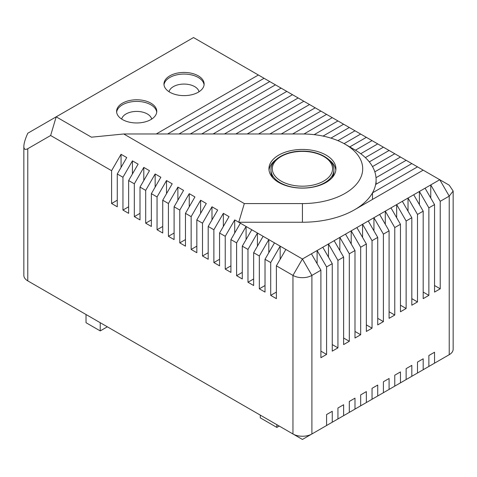 <?xml version="1.0" encoding="UTF-8"?>
<svg xmlns="http://www.w3.org/2000/svg" width="477" height="477" viewBox="0 0 477 477"><rect width="100%" height="100%" fill="white"/><g stroke="black" fill="none" stroke-linecap="round" stroke-linejoin="round"><path stroke-width="0.72" d="M199.01 91.769A15.067 8.699 0 0 0 184.044 84.071A15.067 8.699 0 0 0 169.073 91.769M204.084 84.846A20.094 11.597 0 0 0 184.044 74.072A20.094 11.597 0 0 0 164.005 84.846M151.656 119.107A15.067 8.699 0 0 0 136.69 111.415A15.067 8.699 0 0 0 121.718 119.107M156.73 112.19A20.094 11.597 0 0 0 136.69 101.41A20.094 11.597 0 0 0 116.65 112.19M122.482 119.572A20.094 11.597 0 0 0 144.376 122.082A20.094 11.597 0 0 0 156.778 111.368A20.094 11.597 0 0 0 136.69 99.771A20.094 11.597 0 0 0 116.597 111.368A20.094 11.597 0 0 0 122.482 119.572M169.836 92.228A20.094 11.597 0 0 0 191.73 94.744A20.094 11.597 0 0 0 204.132 84.03A20.094 11.597 0 0 0 184.044 72.432A20.094 11.597 0 0 0 163.951 84.03A20.094 11.597 0 0 0 169.836 92.228M331.759 178.106A31.476 18.174 0 0 0 333.906 171.517L333.906 169.878A31.476 18.174 180 0 1 314.474 186.662A31.476 18.174 180 0 1 280.172 182.727A31.476 18.174 180 0 1 270.954 169.878C270.537 159.771 285.455 150.953 302.257 151.137C319.179 150.833 334.335 159.694 333.906 169.878M270.954 169.878L270.954 171.517A31.476 18.174 0 0 0 273.094 178.106M335.832 170.152A33.485 19.33 0 0 0 328.903 159.676M275.956 159.676A33.485 19.33 0 0 0 269.028 170.152M278.753 182.452A33.485 19.33 0 0 0 315.243 186.644A33.485 19.33 0 0 0 335.915 168.78A33.485 19.33 0 0 0 302.43 149.45A33.485 19.33 0 0 0 268.945 168.78A33.485 19.33 0 0 0 278.753 182.452M244.313 203.578L302.43 203.578A60.275 34.797 0 0 0 358.114 182.101A60.275 34.797 0 0 0 345.05 144.179A60.275 34.797 0 0 0 302.43 133.983L123.77 133.983L244.313 203.578L238.768 222.246L302.43 222.246A73.667 42.531 0 0 0 354.518 209.791L423.182 170.152L417.5 166.867L372.495 192.851A73.667 42.531 180 0 1 354.518 209.791M372.495 199.416L372.495 192.851A73.667 42.531 0 0 0 375.632 184.48L411.818 163.587L417.5 166.867M376.013 177.7A73.667 42.531 0 0 0 374.815 171.827L400.453 157.028L406.136 160.308L376.013 177.7A73.667 42.531 180 0 1 376.097 179.716A73.667 42.531 180 0 1 375.632 184.48M372.501 166.598A73.667 42.531 0 0 0 369.305 161.888L389.089 150.464L394.771 153.743L372.501 166.598A73.667 42.531 180 0 1 374.815 171.827M365.352 157.607A73.667 42.531 0 0 0 360.725 153.719L377.724 143.905L383.407 147.184L365.352 157.607A73.667 42.531 180 0 1 369.305 161.888M349.784 146.91L366.354 137.34L372.042 140.62L355.454 150.195A73.667 42.531 180 0 1 360.725 153.719M355.454 150.195A73.667 42.531 0 0 0 354.518 149.647L345.05 144.179M425.079 368.638L449.227 354.697A13.392 7.733 0 0 0 453.15 349.23L453.15 191.038L449.227 196.125L440.229 201.318L430.761 184.915L439.758 179.716L423.182 170.152M413.714 375.202L428.865 366.449L428.865 355.514L434.547 352.235L434.547 363.17M402.344 381.761L417.5 373.014L417.5 362.079L423.182 358.793L423.182 369.735M390.979 388.326L406.136 379.573L406.136 368.638L411.818 365.358L411.818 376.293M379.614 394.884L394.771 386.137L394.771 375.202L400.453 371.917L400.453 382.858M368.25 401.449L383.407 392.696L383.407 381.761L389.089 378.482L389.089 389.417M356.885 408.008L372.042 399.261L372.042 388.326L377.724 385.04L377.724 395.976M345.521 414.567L360.672 405.82L360.672 394.884L366.354 391.605L366.354 402.54M334.156 421.131L349.307 412.384L349.307 401.449L354.989 398.164L354.989 409.099M322.792 427.69L337.943 418.943L337.943 408.008L343.625 404.729L343.625 415.664M156.235 133.983L258.391 75.008L193.513 37.552L27.773 133.238C25.215 138.956 23.91 143.356 23.85 146.439L23.85 275.408A13.392 7.733 0 0 0 27.773 280.875L292.956 433.981A13.392 7.733 0 0 0 311.898 433.981L326.578 425.508L326.578 414.567L332.26 411.287L332.26 422.223M281.251 133.983L320.896 111.093L326.578 114.379L292.616 133.983M303.962 133.995L332.26 117.658L337.943 120.937L314.188 134.651M323.066 136.088L343.625 124.217L349.307 127.496L330.919 138.115M337.901 140.649L354.989 130.781L360.672 134.061L344.09 143.637M167.6 133.983L264.073 78.288L269.755 81.567L178.964 133.983M190.329 133.983L275.438 84.846L281.12 88.132L201.693 133.983M235.793 133.983L298.167 97.97L303.849 101.255L247.158 133.983M230.922 239.591L240.396 223.188L246.078 226.468L236.604 242.871L230.922 239.591L230.922 272.403L225.239 269.117L225.239 236.312L219.557 233.032L219.557 265.838L213.875 262.559L213.875 229.753L208.193 226.468L208.193 259.279L202.51 255.994L202.51 223.188L196.828 219.909L196.828 252.715L191.146 249.435L191.146 216.63L185.464 213.344L185.464 246.156L179.781 242.876L179.781 210.065L174.099 206.785L174.099 239.591L168.417 236.312L168.417 203.506L162.735 200.221L162.735 233.032L157.052 229.753L157.052 196.941L151.37 193.662L151.37 226.468L145.688 223.188L145.688 190.383L140.005 187.097L140.005 219.909L134.323 216.63L134.323 183.818L128.635 180.539L128.635 213.344L122.953 210.065L122.953 177.259L117.27 173.98L117.27 206.785L111.588 203.506L111.588 170.694L50.64 135.504L56.185 116.835L91.435 137.185L123.77 133.983M258.522 133.983L309.531 104.535L315.214 107.814L269.887 133.983M213.064 133.983L286.802 91.411L292.484 94.69L224.428 133.983M269.755 81.567L275.438 84.846M258.391 75.008L264.073 78.288M281.12 88.132L286.802 91.411M292.484 94.69L298.167 97.97M303.849 101.255L309.531 104.535M315.214 107.814L320.896 111.093M326.578 114.379L332.26 117.658M337.943 120.937L343.625 124.217M349.307 127.496L354.989 130.781M360.672 134.061L366.354 137.34M372.042 140.62L377.724 143.905M383.407 147.184L389.089 150.464M394.771 153.743L400.453 157.028M406.136 160.308L411.818 163.587M439.758 360.165L449.227 354.697L439.758 360.165L449.227 354.697L449.227 196.125L439.758 179.716L449.227 185.183L453.15 191.038M242.286 246.156L251.761 229.747L257.443 233.032L247.968 249.435L242.286 246.156L242.286 278.962L236.604 275.682L236.604 242.871M253.651 252.715L263.125 236.312L268.807 239.591L259.333 255.994L253.651 252.715L253.651 285.526L247.968 282.241L247.968 249.435M265.021 259.279L274.49 242.871L280.172 246.156L270.703 262.559L265.021 259.279L265.021 292.085L259.333 288.806L259.333 255.994M276.386 265.838L285.854 249.435L302.43 259.005L311.427 253.812L320.896 270.215L311.898 275.408A13.392 7.733 180 0 1 292.956 275.408L276.386 265.838L276.386 298.65L270.703 295.364L270.703 262.559M326.578 266.935L317.11 250.526L322.792 247.247L332.26 263.65L326.578 266.935L326.578 354.423L320.896 357.702L320.896 270.215M337.943 260.37L328.474 243.968L334.156 240.688L343.625 257.091L337.943 260.37L337.943 347.858L332.26 351.138L332.26 263.65M349.307 253.812L339.839 237.403L345.521 234.124L354.989 250.526L349.307 253.812L349.307 341.299L343.625 344.579L343.625 257.091M360.672 247.247L351.203 230.844L356.885 227.565L366.354 243.968L360.672 247.247L360.672 334.735L354.989 338.014L354.989 250.526M372.042 240.688L362.568 224.279L368.25 221L377.724 237.403L372.042 240.688L372.042 328.176L366.354 331.455L366.354 243.968M425.079 188.194L434.547 204.597L428.865 207.877L419.396 191.474L430.761 184.915L430.761 198.038M413.714 194.753L423.182 211.162L417.5 214.441L408.026 198.038L419.396 191.474L419.396 204.597M402.344 201.318L411.818 217.721L406.136 221L396.661 204.597L408.026 198.038L408.026 211.162M390.979 207.877L400.453 224.279L394.771 227.565L385.297 211.156L396.661 204.597L396.661 217.721M379.614 214.441L389.089 230.844L383.407 234.124L373.932 217.721L385.297 211.156L385.297 224.279M434.547 285.526L440.229 288.806L440.229 201.318M440.229 288.806L434.547 292.085L434.547 204.597M423.182 292.085L428.865 295.364L428.865 207.877M428.865 295.364L423.182 298.65L423.182 211.162M411.818 298.65L417.5 301.929L417.5 214.441M417.5 301.929L411.818 305.208L411.818 217.721M400.453 305.208L406.136 308.488L406.136 221M406.136 308.488L400.453 311.773L400.453 224.279M389.089 311.773L394.771 315.053L394.771 227.565M394.771 315.053L389.089 318.332L389.089 230.844M377.724 318.332L383.407 321.611L383.407 234.124M383.407 321.611L377.724 324.897L377.724 237.403M50.64 135.504L27.773 148.705L27.773 280.875L37.242 286.343M234.714 233.032L234.714 219.909L240.396 223.188M251.761 229.747L246.078 226.468L246.078 239.591M263.125 236.312L257.443 233.032L257.443 246.156M274.49 242.871L268.807 239.591L268.807 252.715M285.854 249.435L280.172 246.156L280.172 259.279M317.11 263.65L317.11 250.526L311.427 253.812M328.474 257.091L328.474 243.968L322.792 247.247M339.839 250.526L339.839 237.403L334.156 240.688M351.203 243.968L351.203 230.844L345.521 234.124M362.568 237.403L362.568 224.279L356.885 227.565M373.932 230.844L373.932 217.721L368.25 221M23.85 146.439C23.91 149.361 25.215 150.112 27.773 148.705M117.27 173.98L126.745 157.571L121.063 154.292L111.588 170.694M128.635 180.539L138.109 164.136L132.427 160.856L122.953 177.259M140.005 187.097L149.474 170.694L143.792 167.415L134.323 183.818M151.37 193.662L160.838 177.259L155.156 173.974L145.688 190.383M162.735 200.221L172.203 183.818L166.521 180.539L157.052 196.941M174.099 206.785L183.567 190.383L177.885 187.097L168.417 203.506M185.464 213.344L194.932 196.941L189.25 193.662L179.781 210.065M196.828 219.909L206.297 203.506L200.614 200.221L191.146 216.63M208.193 226.468L217.667 210.065L211.979 206.785L202.51 223.188M219.557 233.032L229.032 216.63L223.349 213.344L213.875 229.753M234.714 219.909L225.239 236.312M366.354 324.897L372.042 328.176M354.989 331.455L360.672 334.735M343.625 338.014L349.307 341.299M332.26 344.579L337.943 347.858M320.896 351.138L326.578 354.423M270.703 295.364L276.386 292.085M259.333 288.806L265.021 285.526M247.968 282.241L253.651 278.962M236.604 275.682L242.286 272.403M225.239 269.117L230.922 265.838M223.349 226.468L223.349 213.344M213.875 262.559L219.557 259.279M211.979 219.909L211.979 206.785M202.51 255.994L208.193 252.715M200.614 213.344L200.614 200.221M191.146 249.435L196.828 246.156M189.25 206.785L189.25 193.662M179.781 242.876L185.464 239.591M177.885 200.221L177.885 187.097M168.417 236.312L174.099 233.032M166.521 193.662L166.521 180.539M157.052 229.753L162.735 226.468M155.156 187.097L155.156 173.974M145.688 223.188L151.37 219.909M143.792 180.539L143.792 167.415M134.323 216.63L140.005 213.344M132.427 173.98L132.427 160.856M122.953 210.065L128.635 206.785M121.063 167.415L121.063 154.292M111.588 203.506L117.27 200.221M292.956 433.981L302.43 439.448L311.898 433.981L302.43 439.448L292.956 433.981L292.956 275.408L302.43 259.005L311.898 275.408L311.898 433.981M107.331 326.811L100.224 330.913L86.021 322.708L86.021 314.504M96.437 320.52L100.224 322.708L100.224 330.913M279.224 426.05L276.857 427.422L260.281 417.852L260.281 415.115M276.857 427.422L276.857 424.685M281.12 181.087A30.134 17.399 0 0 0 331.539 173.288A30.134 17.399 0 0 0 294.631 151.978A30.134 17.399 0 0 0 281.12 181.087M302.43 203.578L302.43 222.246M376.097 184.211L376.097 179.716M449.227 185.183L439.758 179.716"/></g></svg>
